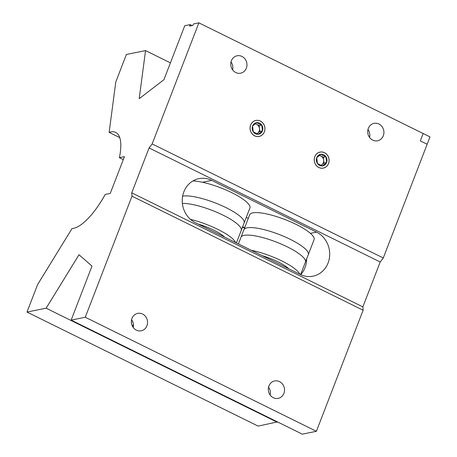 <?xml version="1.0" encoding="UTF-8"?>
<svg xmlns="http://www.w3.org/2000/svg" width="457" height="457" viewBox="0 0 457 457"><rect width="100%" height="100%" fill="white"/><g stroke="black" fill="none" stroke-linecap="round" stroke-linejoin="round"><path stroke-width="0.69" d="M250.619 125.047A8.169 7.421 78.6 0 0 251.796 133.438A8.169 7.421 78.6 0 0 259.119 136.449A8.169 7.421 78.6 0 0 264.386 131.839A8.169 7.421 78.6 0 0 263.209 123.447A8.169 7.421 78.6 0 0 255.886 120.437A8.169 7.421 78.6 0 0 250.619 125.047M314.787 156.711A8.169 7.421 78.6 0 0 315.964 165.103A8.169 7.421 78.6 0 0 323.288 168.113A8.169 7.421 78.6 0 0 328.549 163.503A8.169 7.421 78.6 0 0 327.378 155.106A8.169 7.421 78.6 0 0 320.049 152.101A8.169 7.421 78.6 0 0 314.787 156.711M131.964 318.386A8.889 8.077 78.6 0 0 133.244 327.52A8.889 8.077 78.6 0 0 141.213 330.794A8.889 8.077 78.6 0 0 146.943 325.778A8.889 8.077 78.6 0 0 145.663 316.644A8.889 8.077 78.6 0 0 137.694 313.371A8.889 8.077 78.6 0 0 131.964 318.386M268.927 385.971A8.889 8.077 78.6 0 0 270.207 395.105A8.889 8.077 78.6 0 0 278.176 398.378A8.889 8.077 78.6 0 0 283.906 393.363A8.889 8.077 78.6 0 0 282.626 384.228A8.889 8.077 78.6 0 0 274.657 380.955A8.889 8.077 78.6 0 0 268.927 385.971M231.362 60.787A8.889 8.077 78.6 0 0 232.642 69.921A8.889 8.077 78.6 0 0 240.616 73.194A8.889 8.077 78.6 0 0 246.346 68.179A8.889 8.077 78.6 0 0 245.066 59.044A8.889 8.077 78.6 0 0 237.092 55.771A8.889 8.077 78.6 0 0 231.362 60.787M368.325 128.371A8.889 8.077 78.6 0 0 369.604 137.5A8.889 8.077 78.6 0 0 377.579 140.779A8.889 8.077 78.6 0 0 383.309 135.763A8.889 8.077 78.6 0 0 382.029 126.629A8.889 8.077 78.6 0 0 374.055 123.35A8.889 8.077 78.6 0 0 368.325 128.371M328.08 262.992A23.364 21.228 78.6 0 0 316.558 232.116L211.711 180.384A23.364 21.228 78.6 0 0 198.921 178.641A23.364 21.228 78.6 0 0 182.314 198.652A23.364 21.228 78.6 0 0 195.385 222.702L300.226 274.44A23.364 21.228 78.6 0 0 313.022 276.177A23.364 21.228 78.6 0 0 328.08 262.992M306.641 258.513A23.364 21.228 -101.4 0 1 305.013 267.653A23.364 21.228 -101.4 0 1 300.712 274.668M119.717 137.586L109.143 132.37A53.229 18.206 -63.7 0 1 110.748 131.93A53.229 18.206 -63.7 0 1 115.701 132.404A53.229 18.206 -63.7 0 1 119.397 157.665L123.304 159.596M248.288 218.372L246.277 217.383M109.143 132.37L115.781 81.992L126.4 54.457L145.543 50.59L139.202 98.695L163.92 79.707L184.759 25.701L190.152 24.609L189.586 26.083L192.911 25.409L193.482 23.941L198.875 22.85L152.152 143.921L149.068 147.937L131.747 192.837L131.993 196.179L85.27 317.249L71.161 320.106L92 266.1L78.998 254.732L46.14 308.195L27.003 312.062L37.628 284.528L72.035 228.54A53.229 18.206 -63.7 0 0 105.196 194.465L110.24 193.448L124.441 156.648L119.397 157.665M131.599 319.563A8.889 8.077 -101.4 0 1 133.193 327.458M268.562 387.148A8.889 8.077 -101.4 0 1 270.156 395.042M71.161 320.106L302.283 434.15L316.398 431.299L363.115 310.223L362.869 306.881L380.195 261.987L149.068 147.937M231.002 61.958A8.889 8.077 -101.4 0 1 232.596 69.852M367.965 129.542A8.889 8.077 -101.4 0 1 369.559 137.437M131.747 192.837L362.869 306.881M198.875 22.85L429.997 136.894L383.28 257.971L380.195 261.987M277.473 421.908L258.125 426.107L27.003 312.062M152.152 143.921L383.28 257.971M131.993 196.179L363.115 310.223M85.27 317.249L316.398 431.299M46.14 308.195L277.268 422.239M190.152 24.609L192.106 25.575M145.543 50.59L170.421 62.866M429.997 136.894L423.148 133.518L420.309 140.876L427.158 144.258L429.997 136.894M238.417 243.941L240.982 237.297A34.515 8.283 21.1 0 1 241.039 237.166L243.844 229.888A34.515 8.283 21.1 0 1 243.889 229.757A34.515 8.283 21.1 0 1 247.008 227.832A34.515 8.283 21.1 0 1 284.797 236.8A34.515 8.283 21.1 0 1 308.298 254.612A34.515 8.283 21.1 0 1 308.241 254.738L305.436 262.015A34.515 8.283 21.1 0 1 305.39 262.147L300.58 274.606M280.906 218.035A24.758 5.941 21.1 0 1 288.75 221.062M243.889 229.757L249.665 214.796A34.515 8.283 21.1 0 1 252.784 212.871A34.515 8.283 21.1 0 1 290.572 221.839A34.515 8.283 21.1 0 1 314.073 239.645L308.298 254.612M241.039 237.166A34.515 8.283 21.1 0 1 244.101 235.366A34.515 8.283 21.1 0 1 281.626 244.227A34.515 8.283 21.1 0 1 305.436 262.015M251.299 250.293A34.515 8.283 21.1 0 1 299.798 274.223M262.232 255.692A24.758 5.941 21.1 0 1 288.864 268.83M182.634 196.213A34.515 8.283 21.1 0 1 182.84 196.167A34.515 8.283 21.1 0 1 220.628 205.142A34.515 8.283 21.1 0 1 244.129 222.947A34.515 8.283 21.1 0 1 244.078 223.073L241.267 230.351A34.515 8.283 21.1 0 1 241.222 230.482L236.412 242.947M216.738 186.37A24.758 5.941 21.1 0 1 224.587 189.398M192.923 180.943A34.515 8.283 21.1 0 1 230.151 191.883A34.515 8.283 21.1 0 1 249.905 207.986L244.129 222.947M190.443 219.36A34.515 8.283 21.1 0 1 235.629 242.564M182.383 203.439A34.515 8.283 21.1 0 1 219.783 213.602A34.515 8.283 21.1 0 1 241.267 230.351M198.064 224.027A24.758 5.941 21.1 0 1 224.695 237.166M320.883 165.36A5.078 4.616 78.6 0 0 321.888 164.76A5.078 4.616 78.6 0 0 323.665 160.161A5.078 4.616 78.6 0 0 320.843 156.031A5.078 4.616 78.6 0 0 319.135 155.574M323.716 154.792A5.867 5.33 78.6 0 0 320.974 154.283A5.867 5.33 78.6 0 0 316.724 157.665A5.867 5.33 78.6 0 0 317.421 163.486A5.867 5.33 78.6 0 0 322.362 165.925A5.867 5.33 78.6 0 0 326.612 162.543A5.867 5.33 78.6 0 0 325.915 156.722A5.867 5.33 78.6 0 0 323.716 154.792M323.122 155.569L320.974 154.283L316.724 157.665L317.421 163.486L322.362 165.925L326.612 162.543L325.915 156.722L323.122 155.569M328.514 163.486A8.129 7.381 78.6 0 0 324.51 152.747A8.129 7.381 78.6 0 0 314.822 156.728A8.129 7.381 78.6 0 0 318.826 167.468A8.129 7.381 78.6 0 0 328.514 163.486M321.048 165.428L324.013 163.069L323.316 157.248L319.449 155.34M324.013 163.069L326.612 162.543M323.316 157.248L325.915 156.722M256.714 133.695A5.078 4.616 78.6 0 0 257.719 133.096A5.078 4.616 78.6 0 0 259.496 128.497A5.078 4.616 78.6 0 0 256.674 124.367A5.078 4.616 78.6 0 0 254.966 123.91M259.553 123.133A5.867 5.33 78.6 0 0 256.805 122.625A5.867 5.33 78.6 0 0 252.561 126.006A5.867 5.33 78.6 0 0 253.258 131.822A5.867 5.33 78.6 0 0 258.199 134.261A5.867 5.33 78.6 0 0 262.444 130.879A5.867 5.33 78.6 0 0 261.747 125.064A5.867 5.33 78.6 0 0 259.553 123.133M258.953 123.91L256.805 122.625L252.561 126.006L253.258 131.822L258.199 134.261L262.444 130.879L261.747 125.064L258.953 123.91M264.352 131.822A8.129 7.381 78.6 0 0 260.341 121.082A8.129 7.381 78.6 0 0 250.653 125.064A8.129 7.381 78.6 0 0 254.663 135.803A8.129 7.381 78.6 0 0 264.352 131.822M256.88 133.764L259.844 131.405L259.148 125.589L255.28 123.681M259.844 131.405L262.444 130.879M259.148 125.589L261.747 125.064M131.376 320.968L131.627 324.07M133.41 324.413A17.777 16.121 154.7 0 0 132.547 326.447M310.417 233.361L316.558 232.116M202.434 182.257L211.711 180.384M242.45 226.906A35.555 23.707 45.3 0 0 244.781 227.46M244.621 227.866L242.284 227.358"/></g></svg>
